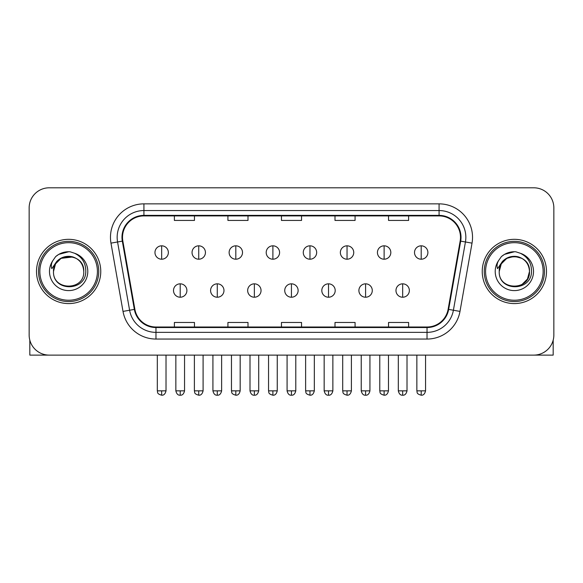 <?xml version="1.0" encoding="UTF-8"?>
<svg xmlns="http://www.w3.org/2000/svg" width="583" height="583" viewBox="0 0 583 583"><rect width="100%" height="100%" fill="white"/><g stroke="black" fill="none" stroke-linecap="round" stroke-linejoin="round"><path stroke-width="0.87" d="M36.51 271.452A32.123 32.123 0 0 0 68.634 303.583A32.123 32.123 0 0 0 100.764 271.452A32.123 32.123 0 0 0 68.634 239.329A32.123 32.123 0 0 0 36.51 271.452A32.123 32.123 0 0 0 68.634 303.583A32.123 32.123 0 0 0 100.764 271.452A32.123 32.123 0 0 0 68.634 239.329A32.123 32.123 0 0 0 36.51 271.452M482.236 271.452A32.123 32.123 0 0 0 514.366 303.583A32.123 32.123 0 0 0 546.49 271.452A32.123 32.123 0 0 0 514.366 239.329A32.123 32.123 0 0 0 482.236 271.452A32.123 32.123 0 0 0 514.366 303.583A32.123 32.123 0 0 0 546.49 271.452A32.123 32.123 0 0 0 514.366 239.329A32.123 32.123 0 0 0 482.236 271.452M122.51 237.325A21.418 21.418 0 0 1 143.928 215.907L439.072 215.907A21.418 21.418 0 0 1 460.162 241.041L448.123 309.303A21.418 21.418 0 0 1 427.033 327.005L155.967 327.005A21.418 21.418 0 0 1 134.877 309.303L122.838 241.041A21.418 21.418 0 0 1 122.51 237.325M121.978 237.325A21.95 21.95 0 0 0 122.313 241.136L134.345 309.398A21.95 21.95 0 0 0 155.967 327.537L427.033 327.537A21.95 21.95 0 0 0 448.655 309.398L460.687 241.136A21.95 21.95 0 0 0 439.072 215.375L143.928 215.375A21.95 21.95 0 0 0 121.978 237.325M110.974 243.133A33.464 33.464 0 0 1 143.928 203.861L439.072 203.861A33.464 33.464 0 0 1 472.026 243.133L459.987 311.402A33.464 33.464 0 0 1 427.033 339.051L155.967 339.051A33.464 33.464 0 0 1 123.013 311.402L110.974 243.133L117.562 241.974A26.767 26.767 0 0 1 143.928 210.55L439.072 210.55A26.767 26.767 0 0 1 465.438 241.974L453.399 310.236A26.767 26.767 0 0 1 427.033 332.361L155.967 332.361A26.767 26.767 0 0 1 129.601 310.236L117.562 241.974A26.767 26.767 0 0 1 117.161 237.325M553.85 207.876A20.077 20.077 0 0 0 533.773 187.799L49.227 187.799A20.077 20.077 0 0 0 29.15 207.876L29.15 335.036A20.077 20.077 0 0 0 49.227 355.113L533.773 355.113A20.077 20.077 0 0 0 553.85 335.036L553.85 207.876L553.85 335.036M281.458 215.907L281.458 220.44L301.542 220.44L301.542 215.907M227.924 215.907L227.924 220.44L248.001 220.44L248.001 215.907M174.383 215.907L174.383 220.44L194.46 220.44L194.46 215.907M334.999 215.907L334.999 220.44L355.076 220.44L355.076 215.907M388.54 215.907L388.54 220.44L408.617 220.44L408.617 215.907M301.542 327.005L301.542 322.472L281.458 322.472L281.458 327.005M248.001 327.005L248.001 322.472L227.924 322.472L227.924 327.005M194.46 327.005L194.46 322.472L174.383 322.472L174.383 327.005M355.076 327.005L355.076 322.472L334.999 322.472L334.999 327.005M408.617 327.005L408.617 322.472L388.54 322.472L388.54 327.005M29.15 207.876L29.15 335.036M533.773 187.799L49.227 187.799M49.227 355.113L533.773 355.113M161.666 245.822A6.69 6.69 0 0 0 154.969 252.519A6.69 6.69 0 0 0 161.666 259.209A6.69 6.69 0 0 0 168.356 252.519A6.69 6.69 0 0 0 161.666 245.822L161.666 259.209A6.69 6.69 0 0 0 168.356 252.519A6.69 6.69 0 0 0 161.666 245.822M180.205 283.834A6.69 6.69 0 0 0 173.508 290.531A6.69 6.69 0 0 0 180.205 297.221A6.69 6.69 0 0 0 186.895 290.531A6.69 6.69 0 0 0 180.205 283.834L180.205 297.221A6.69 6.69 0 0 0 186.895 290.531A6.69 6.69 0 0 0 180.205 283.834M198.737 245.822A6.69 6.69 0 0 0 192.047 252.519A6.69 6.69 0 0 0 198.737 259.209A6.69 6.69 0 0 0 205.435 252.519A6.69 6.69 0 0 0 198.737 245.822L198.737 259.209A6.69 6.69 0 0 0 205.435 252.519A6.69 6.69 0 0 0 198.737 245.822M235.816 245.822A6.69 6.69 0 0 0 229.126 252.519A6.69 6.69 0 0 0 235.816 259.209A6.69 6.69 0 0 0 242.513 252.519A6.69 6.69 0 0 0 235.816 245.822L235.816 259.209A6.69 6.69 0 0 0 242.513 252.519A6.69 6.69 0 0 0 235.816 245.822M272.895 245.822A6.69 6.69 0 0 0 266.205 252.519A6.69 6.69 0 0 0 272.895 259.209A6.69 6.69 0 0 0 279.585 252.519A6.69 6.69 0 0 0 272.895 245.822L272.895 259.209A6.69 6.69 0 0 0 279.585 252.519A6.69 6.69 0 0 0 272.895 245.822M309.974 245.822A6.69 6.69 0 0 0 303.277 252.519A6.69 6.69 0 0 0 309.974 259.209A6.69 6.69 0 0 0 316.664 252.519A6.69 6.69 0 0 0 309.974 245.822L309.974 259.209A6.69 6.69 0 0 0 316.664 252.519A6.69 6.69 0 0 0 309.974 245.822M217.277 283.834A6.69 6.69 0 0 0 210.587 290.531A6.69 6.69 0 0 0 217.277 297.221A6.69 6.69 0 0 0 223.974 290.531A6.69 6.69 0 0 0 217.277 283.834L217.277 297.221A6.69 6.69 0 0 0 223.974 290.531A6.69 6.69 0 0 0 217.277 283.834M254.356 283.834A6.69 6.69 0 0 0 247.666 290.531A6.69 6.69 0 0 0 254.356 297.221A6.69 6.69 0 0 0 261.046 290.531A6.69 6.69 0 0 0 254.356 283.834L254.356 297.221A6.69 6.69 0 0 0 261.046 290.531A6.69 6.69 0 0 0 254.356 283.834M291.434 283.834A6.69 6.69 0 0 0 284.737 290.531A6.69 6.69 0 0 0 291.434 297.221A6.69 6.69 0 0 0 298.124 290.531A6.69 6.69 0 0 0 291.434 283.834L291.434 297.221A6.69 6.69 0 0 0 298.124 290.531A6.69 6.69 0 0 0 291.434 283.834M29.82 340.173L29.82 355.113L107.454 355.113M553.18 340.173L553.18 355.113L475.546 355.113M98.753 271.452A30.119 30.119 0 0 0 68.634 241.34A30.119 30.119 0 0 0 38.522 271.452A30.119 30.119 0 0 0 68.634 301.571A30.119 30.119 0 0 0 98.753 271.452M97.412 271.452A28.778 28.778 0 0 0 68.634 242.681A28.778 28.778 0 0 0 39.855 271.452A28.778 28.778 0 0 0 68.634 300.23A28.778 28.778 0 0 0 97.412 271.452M54.204 266.905L53.49 271.452C52.659 292.003 85.898 291.631 85.788 271.452C85.847 263.108 82.123 257.045 74.617 253.27L70.091 251.783C64.633 251.455 59.823 253.058 55.662 256.593L52.936 260.499C51.275 263.305 50.91 266.03 51.843 268.668L56.719 261.446C61.259 256.899 66.659 255.405 72.926 256.95A15.129 15.129 0 0 0 54.204 266.905M72.926 256.95C79.682 259.355 83.296 264.186 83.763 271.452C84.695 290.975 52.579 290.975 53.505 271.452C52.579 251.936 84.695 251.936 83.763 271.452C84.695 290.975 52.579 290.975 53.505 271.452C52.579 251.936 84.695 251.936 83.763 271.452C84.695 290.975 52.579 290.975 53.505 271.452C52.579 251.936 84.695 251.936 83.763 271.452C84.695 290.975 52.579 290.975 53.505 271.452C52.579 251.936 84.695 251.936 83.763 271.452C84.695 251.936 52.579 251.936 53.505 271.452C52.579 251.936 84.695 251.936 83.763 271.452C84.695 251.936 52.579 251.936 53.505 271.452L55.531 263.888L61.069 258.356L72.933 256.95L61.069 258.356L55.531 263.888L53.505 271.452C52.579 251.936 84.695 251.936 83.763 271.452C84.695 251.936 52.579 251.936 53.505 271.452M70.186 286.508L69.705 286.544M55.706 256.556L58.774 254.37L68.794 251.725L58.774 254.37L55.706 256.556L58.774 254.37L68.794 251.725L58.774 254.37L55.706 256.556L58.774 254.37L68.794 251.725L58.774 254.37L55.706 256.556L58.774 254.37L68.794 251.725L58.774 254.37L55.706 256.556L58.774 254.37L68.794 251.725L58.774 254.37L55.706 256.556L58.774 254.37L68.794 251.725L58.774 254.37L55.706 256.556L58.774 254.37L68.794 251.725M544.478 271.452A30.119 30.119 0 0 0 514.366 241.34A30.119 30.119 0 0 0 484.247 271.452A30.119 30.119 0 0 0 514.366 301.571A30.119 30.119 0 0 0 544.478 271.452M543.145 271.452A28.778 28.778 0 0 0 514.366 242.681A28.778 28.778 0 0 0 485.588 271.452A28.778 28.778 0 0 0 514.366 300.23A28.778 28.778 0 0 0 543.145 271.452M499.937 266.905L499.216 271.452C498.385 292.003 531.623 291.631 531.514 271.452C531.579 263.108 527.855 257.045 520.342 253.27L515.817 251.783C510.365 251.455 505.556 253.058 501.395 256.593L498.662 260.499C497 263.305 496.636 266.03 497.569 268.668L502.444 261.446C506.984 256.899 512.384 255.405 518.651 256.95A15.129 15.129 0 0 0 499.937 266.905L499.237 271.452L501.263 263.888L506.802 258.356L514.366 256.323L521.931 258.356L514.366 256.323L506.802 258.356L501.263 263.888L499.237 271.452L501.263 263.888L506.802 258.356L514.366 256.323L521.931 258.356L514.366 256.323L506.802 258.356L501.263 263.888L499.237 271.452C498.305 251.936 530.421 251.936 529.495 271.452L527.469 279.024L521.931 284.555M521.931 258.356L518.651 256.95C525.407 259.355 529.021 264.186 529.495 271.452C530.421 290.975 498.305 290.975 499.237 271.452C498.305 251.936 530.421 251.936 529.495 271.452C530.421 290.975 498.305 290.975 499.237 271.452C498.305 251.936 530.421 251.936 529.495 271.452C530.421 290.975 498.305 290.975 499.237 271.452C498.305 251.936 530.421 251.936 529.495 271.452C530.421 290.975 498.305 290.975 499.237 271.452L501.263 263.888L506.802 258.356L514.366 256.323L521.931 258.356L514.366 256.323L506.802 258.356L501.263 263.888L499.237 271.452L501.263 263.888L506.802 258.356M515.911 286.508L515.438 286.544M501.431 256.556L504.499 254.37L514.519 251.725L504.499 254.37L501.431 256.556L504.499 254.37L514.519 251.725L504.499 254.37L501.431 256.556L504.499 254.37L514.519 251.725L504.499 254.37L501.431 256.556L504.499 254.37L514.519 251.725L504.499 254.37L501.431 256.556L504.499 254.37L514.519 251.725L504.499 254.37L501.431 256.556L504.499 254.37L514.519 251.725L504.499 254.37L501.431 256.556L504.499 254.37L514.519 251.725M347.045 245.822A6.69 6.69 0 0 0 340.355 252.519A6.69 6.69 0 0 0 347.045 259.209A6.69 6.69 0 0 0 353.743 252.519A6.69 6.69 0 0 0 347.045 245.822L347.045 259.209A6.69 6.69 0 0 0 353.743 252.519A6.69 6.69 0 0 0 347.045 245.822M384.124 245.822A6.69 6.69 0 0 0 377.434 252.519A6.69 6.69 0 0 0 384.124 259.209A6.69 6.69 0 0 0 390.821 252.519A6.69 6.69 0 0 0 384.124 245.822L384.124 259.209A6.69 6.69 0 0 0 390.821 252.519A6.69 6.69 0 0 0 384.124 245.822M421.203 245.822A6.69 6.69 0 0 0 414.513 252.519A6.69 6.69 0 0 0 421.203 259.209A6.69 6.69 0 0 0 427.893 252.519A6.69 6.69 0 0 0 421.203 245.822L421.203 259.209A6.69 6.69 0 0 0 427.893 252.519A6.69 6.69 0 0 0 421.203 245.822M328.513 283.834A6.69 6.69 0 0 0 321.816 290.531A6.69 6.69 0 0 0 328.513 297.221A6.69 6.69 0 0 0 335.203 290.531A6.69 6.69 0 0 0 328.513 283.834L328.513 297.221A6.69 6.69 0 0 0 335.203 290.531A6.69 6.69 0 0 0 328.513 283.834M365.585 283.834A6.69 6.69 0 0 0 358.895 290.531A6.69 6.69 0 0 0 365.585 297.221A6.69 6.69 0 0 0 372.282 290.531A6.69 6.69 0 0 0 365.585 283.834L365.585 297.221A6.69 6.69 0 0 0 372.282 290.531A6.69 6.69 0 0 0 365.585 283.834M402.664 283.834A6.69 6.69 0 0 0 395.974 290.531A6.69 6.69 0 0 0 402.664 297.221A6.69 6.69 0 0 0 409.353 290.531A6.69 6.69 0 0 0 402.664 283.834L402.664 297.221A6.69 6.69 0 0 0 409.353 290.531A6.69 6.69 0 0 0 402.664 283.834M439.072 203.861L439.072 215.375M117.562 241.974L122.313 241.136M155.967 339.051L155.967 327.537M427.033 327.537L427.033 339.051M448.655 309.398L459.987 311.402M123.013 311.402L134.345 309.398M460.687 241.136L472.026 243.133M143.928 203.861L143.928 215.375M161.666 390.85L157.315 390.85C157.927 392.199 156.382 393.729 161.666 395.201L161.666 390.85L166.017 390.85L166.017 355.113M180.205 390.85L175.855 390.85C176.613 393.955 178.063 395.405 180.205 395.201L180.205 390.85L184.549 390.85L184.549 355.113M198.737 390.85L194.387 390.85C195.006 392.199 193.461 393.729 198.737 395.201L198.737 390.85L203.088 390.85L203.088 355.113M235.816 390.85L231.466 390.85C232.085 392.199 230.54 393.729 235.816 395.201L235.816 390.85L240.167 390.85L240.167 355.113M272.895 390.85L268.544 390.85C269.157 392.199 267.612 393.729 272.895 395.201L272.895 390.85L277.246 390.85L277.246 355.113M309.974 390.85L305.623 390.85C306.235 392.199 304.69 393.729 309.974 395.201L309.974 390.85L314.324 390.85L314.324 355.113M217.277 390.85L212.926 390.85C213.691 393.955 215.142 395.405 217.277 395.201L217.277 390.85L221.627 390.85L221.627 355.113M254.356 390.85L250.005 390.85C250.763 393.955 252.213 395.405 254.356 395.201L254.356 390.85L258.706 390.85L258.706 355.113M291.434 390.85L287.084 390.85C287.842 393.955 289.292 395.405 291.434 395.201L291.434 390.85L295.785 390.85L295.785 355.113M52.936 260.499A19.144 19.144 0 0 0 68.634 290.604A19.144 19.144 0 0 0 74.617 253.27M498.662 260.499A19.144 19.144 0 0 0 514.366 290.604A19.144 19.144 0 0 0 520.342 253.27M347.045 390.85L342.702 390.85C343.314 392.199 341.769 393.729 347.045 395.201L347.045 390.85L351.396 390.85L351.396 355.113M384.124 390.85L379.773 390.85C380.393 392.199 378.848 393.729 384.124 395.201L384.124 390.85L388.475 390.85L388.475 355.113M421.203 390.85L416.852 390.85C417.464 392.199 415.919 393.729 421.203 395.201L421.203 390.85L425.554 390.85L425.554 355.113M328.513 390.85L324.163 390.85C324.92 393.955 326.371 395.405 328.513 395.201L328.513 390.85L332.864 390.85L332.864 355.113M365.585 390.85L361.234 390.85C361.999 393.955 363.449 395.405 365.585 395.201L365.585 390.85L369.935 390.85L369.935 355.113M402.664 390.85L398.313 390.85C399.071 393.955 400.521 395.405 402.664 395.201L402.664 390.85L407.014 390.85L407.014 355.113M157.315 390.85L157.315 355.113M166.017 390.85C165.251 393.955 163.801 395.405 161.666 395.201M175.855 390.85L175.855 355.113M184.549 390.85C183.791 393.955 182.341 395.405 180.205 395.201M194.387 390.85L194.387 355.113M203.088 390.85C202.33 393.955 200.88 395.405 198.737 395.201M231.466 390.85L231.466 355.113M240.167 390.85C239.409 393.955 237.959 395.405 235.816 395.201M268.544 390.85L268.544 355.113M277.246 390.85C276.488 393.955 275.038 395.405 272.895 395.201M305.623 390.85L305.623 355.113M314.324 390.85C313.559 393.955 312.109 395.405 309.974 395.201M212.926 390.85L212.926 355.113M221.627 390.85C220.87 393.955 219.419 395.405 217.277 395.201M250.005 390.85L250.005 355.113M258.706 390.85C257.948 393.955 256.498 395.405 254.356 395.201M287.084 390.85L287.084 355.113M295.785 390.85C295.027 393.955 293.577 395.405 291.434 395.201M342.702 390.85L342.702 355.113M351.396 390.85C350.638 393.955 349.188 395.405 347.045 395.201M379.773 390.85L379.773 355.113M388.475 390.85C387.717 393.955 386.267 395.405 384.124 395.201M416.852 390.85L416.852 355.113M425.554 390.85C424.796 393.955 423.345 395.405 421.203 395.201M324.163 390.85L324.163 355.113M332.864 390.85C332.099 393.955 330.648 395.405 328.513 395.201M361.234 390.85L361.234 355.113M369.935 390.85C369.177 393.955 367.727 395.405 365.585 395.201M398.313 390.85L398.313 355.113M407.014 390.85C406.256 393.955 404.806 395.405 402.664 395.201"/></g></svg>
